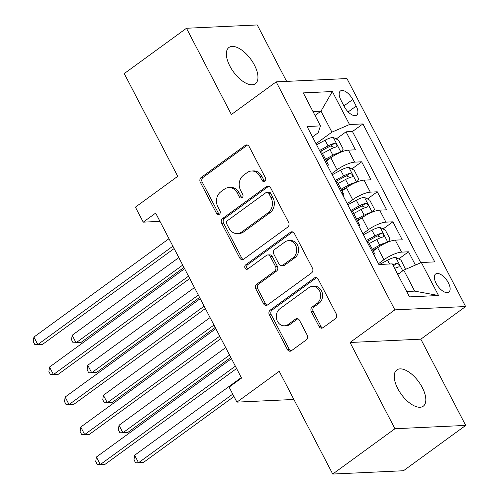 <?xml version="1.0" encoding="UTF-8"?>
<svg xmlns="http://www.w3.org/2000/svg" width="499" height="499" viewBox="0 0 499 499"><rect width="100%" height="100%" fill="white"/><g stroke="black" fill="none" stroke-linecap="round" stroke-linejoin="round"><path stroke-width="0.75" d="M264.801 181.174A2.408 2.021 -92.7 0 0 265.443 177.869L249.157 146.581A3.443 2.882 -92.7 0 0 246.55 144.928A3.443 2.882 -92.7 0 0 245.177 145.421L201.197 177.451A3.443 2.882 -92.7 0 0 200.286 182.172L216.572 213.46A2.408 2.021 -92.7 0 0 218.394 214.62A2.408 2.021 -92.7 0 0 219.354 214.277A2.408 2.021 -92.7 0 0 219.99 210.965L217.888 206.917A11.015 9.225 -92.7 0 1 220.801 191.803L224.463 189.133A11.015 9.225 -92.7 0 1 228.854 187.555A11.015 9.225 -92.7 0 1 237.187 192.863L239.295 196.912A2.408 2.021 -92.7 0 0 241.117 198.072A2.408 2.021 -92.7 0 0 242.077 197.723A2.408 2.021 -92.7 0 0 242.72 194.417L240.612 190.369A11.015 9.225 -92.7 0 1 243.524 175.255L247.186 172.585A11.015 9.225 -92.7 0 1 251.577 171.007A11.015 9.225 -92.7 0 1 259.91 176.309L262.019 180.357A2.408 2.021 -92.7 0 0 263.84 181.524A2.408 2.021 -92.7 0 0 264.801 181.174M422.266 387.498A22.436 10.729 53.9 0 0 396.817 369.934A22.436 10.729 53.9 0 0 397.79 388.646A22.436 10.729 53.9 0 0 423.239 406.211A22.436 10.729 53.9 0 0 422.266 387.498M254.403 65.032A22.436 10.729 53.9 0 0 228.954 47.467A22.436 10.729 53.9 0 0 229.92 66.18A22.436 10.729 53.9 0 0 255.369 83.745A22.436 10.729 53.9 0 0 254.403 65.032M448.351 282.765A11.221 5.364 53.9 0 0 435.627 273.982A11.221 5.364 53.9 0 0 436.107 283.338A11.221 5.364 53.9 0 0 448.838 292.121A11.221 5.364 53.9 0 0 448.351 282.765M319.067 326.521A3.443 2.882 -92.7 0 0 321.674 328.18A3.443 2.882 -92.7 0 0 323.04 327.687L335.384 318.699A3.443 2.882 -92.7 0 0 336.295 313.977L318.206 279.228A3.443 2.882 -92.7 0 0 315.599 277.575A3.443 2.882 -92.7 0 0 314.233 278.068L270.246 310.097A3.443 2.882 -92.7 0 0 269.335 314.819L287.424 349.562A3.443 2.882 -92.7 0 0 290.031 351.221A3.443 2.882 -92.7 0 0 291.404 350.728L306.305 339.875A3.443 2.882 -92.7 0 0 307.216 335.153L299.475 320.283A3.443 2.882 -92.7 0 0 296.874 318.624A3.443 2.882 -92.7 0 0 295.502 319.117L288.11 324.5A9.207 7.71 -92.7 0 1 284.436 325.816A9.207 7.71 -92.7 0 1 276.658 319.266A9.207 7.71 -92.7 0 1 279.908 308.744L308.862 287.661A9.207 7.71 -92.7 0 1 312.53 286.339A9.207 7.71 -92.7 0 1 320.314 292.894A9.207 7.71 -92.7 0 1 317.065 303.411L312.237 306.929A3.443 2.882 -92.7 0 0 311.326 311.65L319.067 326.521L320.982 326.433A3.443 2.882 -92.7 0 0 322.616 327.937M286.626 81.387L257.247 24.95L186.476 28.262L124.245 73.59L177.731 176.328L135.41 207.147L143.219 222.149L155.663 213.079L241.553 378.067L229.103 387.13L236.913 402.132L293.886 399.462M394.946 428.728L465.71 425.41L420.819 339.17L350.049 342.482L394.946 428.728L332.714 474.05L279.228 371.312L236.913 402.132M350.049 342.482L394.859 309.854L276.178 81.873L346.948 78.561L465.623 306.536L394.859 309.854M186.476 28.262L231.374 114.508L276.178 81.873M287.711 227.126A3.443 2.882 -92.7 0 0 288.622 222.404L270.539 187.661A3.443 2.882 -92.7 0 0 267.932 186.002A3.443 2.882 -92.7 0 0 266.56 186.495L222.579 218.525A3.443 2.882 -92.7 0 0 221.668 223.246L239.757 257.995A3.443 2.882 -92.7 0 0 242.358 259.648A3.443 2.882 -92.7 0 0 243.73 259.156L287.711 227.126M294.373 233.445L312.455 268.188A3.443 2.882 -92.7 0 1 311.544 272.916L267.564 304.945A3.443 2.882 -92.7 0 1 266.198 305.438A3.443 2.882 -92.7 0 1 263.591 303.779L255.85 288.909A3.443 2.882 -92.7 0 1 256.76 284.187L274.6 271.194A3.443 2.882 -92.7 0 0 275.51 266.472L270.371 256.605A3.443 2.882 -92.7 0 0 267.77 254.952A3.443 2.882 -92.7 0 0 266.397 255.444L247.828 268.967A2.408 2.021 -92.7 0 1 246.868 269.31A2.408 2.021 -92.7 0 1 244.828 267.595A2.408 2.021 -92.7 0 1 245.683 264.844L290.393 232.278A3.443 2.882 -92.7 0 1 291.765 231.786A3.443 2.882 -92.7 0 1 294.373 233.445M465.71 425.41L403.479 470.738L332.714 474.05M415.424 265.081L408.513 251.808L398.695 258.956M378.479 263.709L383.924 259.742A14.022 3.699 -27.5 0 1 401.527 252.132L395.283 240.138L402.263 239.807L392.894 221.812L383.076 228.96M362.86 233.713L368.306 229.746A14.022 3.699 -27.5 0 1 385.914 222.136L379.67 210.141L386.65 209.811L377.281 191.816L367.464 198.964M347.248 203.717L352.693 199.75A14.022 3.699 -27.5 0 1 370.295 192.14L364.052 180.139L371.031 179.815L361.663 161.813L354.683 162.144A14.022 3.699 152.5 0 0 337.075 169.754L331.629 173.721M351.851 168.961L361.663 161.813M395.283 240.138A14.022 3.699 152.5 0 0 377.674 247.747L373.227 250.985M379.67 210.141A14.022 3.699 152.5 0 0 362.062 217.751L357.615 220.988M364.052 180.139A14.022 3.699 152.5 0 0 346.443 187.749L341.996 190.992M340.892 100.043L344.322 106.643A10.872 5.196 53.9 0 0 356.654 115.15A10.872 5.196 53.9 0 0 356.186 106.087L352.749 99.488A10.872 5.196 53.9 0 0 340.418 90.98A10.872 5.196 53.9 0 0 340.892 100.043M406.66 291.503L414.675 291.129L403.747 270.127L421.356 262.518L434.741 261.894L362.91 123.902L349.525 124.532L331.916 132.141L316.017 143.718M421.356 262.518L438.527 295.514L409.461 296.88L392.283 263.877L378.891 264.507L307.06 126.521L320.452 125.891L303.273 92.895L332.346 91.535L349.525 124.532M420.782 262.767L352.456 131.518L346.05 131.817L355.419 149.819L348.439 150.143A14.022 3.699 152.5 0 0 330.831 157.753L326.383 160.99M327.712 166.186A14.022 3.699 152.5 0 0 328.093 164.283A14.022 3.699 152.5 0 0 326.315 163.504M328.093 164.283L321.849 152.282A14.022 3.699 152.5 0 0 320.071 151.509M370.295 192.14L377.281 191.816M385.914 222.136L392.894 221.812M401.527 252.132L408.513 251.808M403.747 270.127L397.79 274.462M331.916 132.141L320.982 111.146L312.967 111.52M315.031 115.481L320.982 111.146L332.346 91.535M312.474 136.913L318.144 132.784L320.452 125.891M420.819 339.17L465.623 306.536M143.219 222.149L159.973 221.363M336.232 138.965L346.05 131.817M352.456 131.518L362.91 123.902M341.927 193.5A14.022 3.699 -27.5 0 1 343.711 194.279L337.461 182.278A14.022 3.699 152.5 0 0 335.684 181.505M357.546 223.502A14.022 3.699 -27.5 0 1 359.324 224.276L353.08 212.275A14.022 3.699 152.5 0 0 351.302 211.501M343.711 194.279A14.022 3.699 -27.5 0 1 343.324 196.182M373.158 253.498A14.022 3.699 -27.5 0 1 374.942 254.272L368.692 242.271A14.022 3.699 152.5 0 0 366.915 241.497M359.324 224.276A14.022 3.699 -27.5 0 1 358.937 226.178M374.942 254.272A14.022 3.699 -27.5 0 1 374.556 256.174M438.527 295.514L414.675 291.129M264.788 181.187A2.408 2.021 -92.7 0 1 263.934 180.27L261.825 176.222A11.015 9.225 -92.7 0 0 253.492 170.914L251.577 171.007M228.854 187.555L230.769 187.462A11.015 9.225 -92.7 0 1 239.102 192.77L241.21 196.818A2.408 2.021 -92.7 0 0 242.065 197.735M247.516 145.078A3.443 2.882 -92.7 0 0 247.092 145.328L203.112 177.363A3.443 2.882 -92.7 0 0 202.201 182.085L218.487 213.366A2.408 2.021 -92.7 0 0 219.335 214.289M268.899 186.152A3.443 2.882 -92.7 0 0 268.474 186.401L224.494 218.437A3.443 2.882 -92.7 0 0 223.583 223.159L241.666 257.902A3.443 2.882 -92.7 0 0 243.306 259.411M268.805 193.387A2.408 2.021 -92.7 0 0 266.977 192.227A2.408 2.021 -92.7 0 0 266.017 192.577L227.413 220.689A2.408 2.021 -92.7 0 0 226.777 223.995L228.997 228.268A11.015 9.225 -92.7 0 0 237.331 233.569A11.015 9.225 -92.7 0 0 241.722 231.991L268.113 212.774A11.015 9.225 -92.7 0 0 271.026 197.66L268.805 193.387L270.714 193.3A2.408 2.021 -92.7 0 0 268.892 192.14L266.977 192.227M237.331 233.569L239.246 233.482A11.015 9.225 -92.7 0 0 243.637 231.904L241.722 231.991M270.714 193.3L272.934 197.567A11.015 9.225 -92.7 0 1 270.021 212.686L243.637 231.904M267.77 254.952L269.678 254.858A3.443 2.882 -92.7 0 1 272.286 256.517L277.419 266.379A3.443 2.882 -92.7 0 1 276.508 271.107L258.675 284.093A3.443 2.882 -92.7 0 0 257.765 288.821L265.505 303.691A3.443 2.882 -92.7 0 0 267.14 305.195M292.732 231.935A3.443 2.882 -92.7 0 0 292.308 232.191L247.591 264.757A2.408 2.021 -92.7 0 0 246.649 266.921A2.408 2.021 -92.7 0 0 247.81 268.98M293.106 257.715A9.207 7.71 -92.7 0 0 296.356 247.192A9.207 7.71 -92.7 0 0 288.578 240.643A9.207 7.71 -92.7 0 0 284.904 241.965L274.706 249.394A3.443 2.882 -92.7 0 0 273.795 254.116L278.929 263.977A3.443 2.882 -92.7 0 0 281.536 265.636A3.443 2.882 -92.7 0 0 282.902 265.144L293.106 257.715L295.021 257.627A9.207 7.71 -92.7 0 0 298.271 247.105A9.207 7.71 -92.7 0 0 290.487 240.555L288.578 240.643M281.536 265.636L283.444 265.549A3.443 2.882 -92.7 0 0 284.817 265.056L282.902 265.144M295.021 257.627L284.817 265.056M312.53 286.339L314.445 286.251A9.207 7.71 -92.7 0 1 322.229 292.801A9.207 7.71 -92.7 0 1 318.973 303.323L314.152 306.835A3.443 2.882 -92.7 0 0 313.241 311.563L320.982 326.433M284.436 325.816L286.351 325.728A9.207 7.71 -92.7 0 0 290.019 324.412L288.11 324.5M297.834 318.774A3.443 2.882 -92.7 0 0 297.41 319.029L290.019 324.412M316.566 277.725A3.443 2.882 -92.7 0 0 316.141 277.974L272.161 310.004A3.443 2.882 -92.7 0 0 271.25 314.732L289.339 349.475A3.443 2.882 -92.7 0 0 290.979 350.984M341.141 152.089L343.218 149.17L338.534 140.175L333.145 137.356A9.294 2.451 152.5 0 0 325.08 140.207L316.572 144.791M340.362 152.413A9.294 2.451 152.5 0 0 332.889 155.208L325.454 159.206M331.23 157.466L326.009 160.279M178.829 257.584L72.168 335.266L76.073 342.763L80.857 342.539L183.963 267.445M322.485 153.511L329.92 149.507A9.294 2.451 -27.5 0 1 336.245 146.943C337.505 145.377 336.881 144.18 334.374 143.344A9.294 2.451 152.5 0 0 328.049 145.908L319.541 150.486M320.177 151.515L328.816 146.862A4.734 1.248 -27.5 0 1 330.793 145.951L333.376 147.049M336.245 146.943L336.675 146.75M72.168 335.266L71.538 339.8L73.104 342.801L76.073 342.763L182.734 265.081M172.897 246.182L37.824 344.553L33.92 337.056L168.993 238.684M174.126 248.546L42.602 344.329L34.849 344.597L33.29 341.597L33.92 337.056M356.754 182.085L358.837 179.166L354.153 170.171L348.764 167.352A9.294 2.451 152.5 0 0 340.698 170.203L332.184 174.787M355.974 182.409A9.294 2.451 152.5 0 0 348.502 185.204L341.066 189.208M346.842 187.462L341.628 190.275M194.448 287.58L87.787 365.262L91.691 372.759L96.469 372.535L199.581 297.441M338.104 183.507L345.539 179.503A9.294 2.451 -27.5 0 1 351.864 176.939C353.117 175.374 352.494 174.176 349.986 173.34A9.294 2.451 152.5 0 0 343.661 175.904L335.153 180.482M335.79 181.511L344.435 176.858A4.734 1.248 -27.5 0 1 346.406 175.947L348.994 177.045M351.864 176.939L352.288 176.752M87.787 365.262L87.157 369.803L88.716 372.797L91.691 372.759L198.353 295.077M372.373 212.087L374.45 209.168L369.765 200.168L364.376 197.348A9.294 2.451 152.5 0 0 356.311 200.199L347.803 204.783M371.593 212.412A9.294 2.451 152.5 0 0 364.12 215.2L356.685 219.204M362.461 217.458L357.24 220.271M210.06 317.576L103.399 395.258L107.304 402.755L112.088 402.531L215.194 327.438M353.716 213.503L361.151 209.499A9.294 2.451 -27.5 0 1 367.476 206.935C368.736 205.37 368.112 204.172 365.605 203.336A9.294 2.451 152.5 0 0 359.28 205.9L350.772 210.484M351.408 211.507L360.047 206.854A4.734 1.248 -27.5 0 1 362.024 205.944L364.607 207.041M367.476 206.935L367.906 206.748M103.399 395.258L102.769 399.799L104.335 402.799L107.304 402.755L213.965 325.074M387.985 242.084L390.068 239.164L385.384 230.164L379.995 227.344A9.294 2.451 152.5 0 0 371.93 230.195L363.415 234.779M387.205 242.408A9.294 2.451 152.5 0 0 379.733 245.196L372.298 249.201M378.074 247.46L372.859 250.267M225.679 347.572L119.018 425.254L122.922 432.752L127.7 432.527L230.812 357.434M369.335 243.5L376.77 239.495A9.294 2.451 -27.5 0 1 383.095 236.931C384.349 235.372 383.725 234.168 381.217 233.332A9.294 2.451 152.5 0 0 374.892 235.896L366.385 240.481M367.021 241.504L375.666 236.85A4.734 1.248 -27.5 0 1 377.637 235.946L380.226 237.037M383.095 236.931L383.519 236.744M119.018 425.254L118.388 429.795L119.947 432.795L122.922 432.752L229.584 355.076M405.544 269.348L400.996 260.16L395.607 257.341A9.294 2.451 152.5 0 0 387.542 260.197L379.596 264.476M399.256 273.402A9.294 2.451 152.5 0 0 397.597 274.088M241.291 377.568L134.63 455.25L138.535 462.754L143.319 462.529L233.981 396.499M394.628 268.387A9.294 2.451 -27.5 0 1 398.707 266.934C399.967 265.368 399.343 264.164 396.836 263.329A9.294 2.451 152.5 0 0 392.757 264.788M398.707 266.934L399.138 266.74M134.63 455.25L134 459.791L135.566 462.791L138.535 462.754L232.752 394.135M188.51 276.178L53.437 374.549L49.532 367.052L184.605 268.68M189.739 278.542L58.221 374.325L50.468 374.593L48.902 371.593L49.532 367.052M204.128 306.174L69.055 404.552L65.151 397.048L200.224 298.676M205.357 308.538L73.833 404.327L66.08 404.589L64.521 401.589L65.151 397.048M219.741 336.17L84.668 434.548L80.763 427.044L215.836 328.673M220.97 338.534L89.452 434.323L81.699 434.585L80.133 431.585L80.763 427.044M235.36 366.172L100.287 464.544L96.382 457.047L231.455 358.669M236.588 368.53L105.064 464.32L97.311 464.581L95.752 461.581L96.382 457.047M383.924 259.742L377.674 247.747M368.306 229.746L362.062 217.751M352.693 199.75L346.443 187.749M337.075 169.754L330.831 157.753M354.683 162.144L348.439 150.143M343.942 105.907L352.749 99.488M348.171 111.926L356.186 106.087M261.825 176.222L259.91 176.309M241.21 196.818L239.295 196.912M239.102 192.77L237.187 192.863M218.487 213.366L216.572 213.46M202.201 182.085L200.286 182.172M203.112 177.363L201.197 177.451M247.092 145.328L245.177 145.421M263.934 180.27L262.019 180.357M241.666 257.902L239.757 257.995M223.583 223.159L221.668 223.246M224.494 218.437L222.579 218.525M268.474 186.401L266.56 186.495M270.021 212.686L268.113 212.774M272.934 197.567L271.026 197.66M265.505 303.691L263.591 303.779M257.765 288.821L255.85 288.909M258.675 284.093L256.76 284.187M276.508 271.107L274.6 271.194M277.419 266.379L275.51 266.472M272.286 256.517L270.371 256.605M247.591 264.757L245.683 264.844M292.308 232.191L290.393 232.278M313.241 311.563L311.326 311.65M314.152 306.835L312.237 306.929M318.973 303.323L317.065 303.411M297.41 319.029L295.502 319.117M289.339 349.475L287.424 349.562M271.25 314.732L269.335 314.819M272.161 310.004L270.246 310.097M316.141 277.974L314.233 278.068M340.954 152.164L333.282 137.425M328.049 145.908L325.08 140.207M332.889 155.208L329.92 149.507M330.793 145.951L334.374 143.344M356.573 182.16L348.901 167.421M343.661 175.904L340.698 170.203M348.502 185.204L345.539 179.503M346.406 175.947L349.986 173.34M372.185 212.162L364.513 197.417M359.28 205.9L356.311 200.199M364.12 215.2L361.151 209.499M362.024 205.944L365.605 203.336M387.804 242.158L380.132 227.413M374.892 235.896L371.93 230.195M379.733 245.196L376.77 239.495M377.637 235.946L381.217 233.332M402.743 270.857L395.744 257.409M389.532 264.008L387.542 260.197M393.324 265.886L396.836 263.329"/></g></svg>
